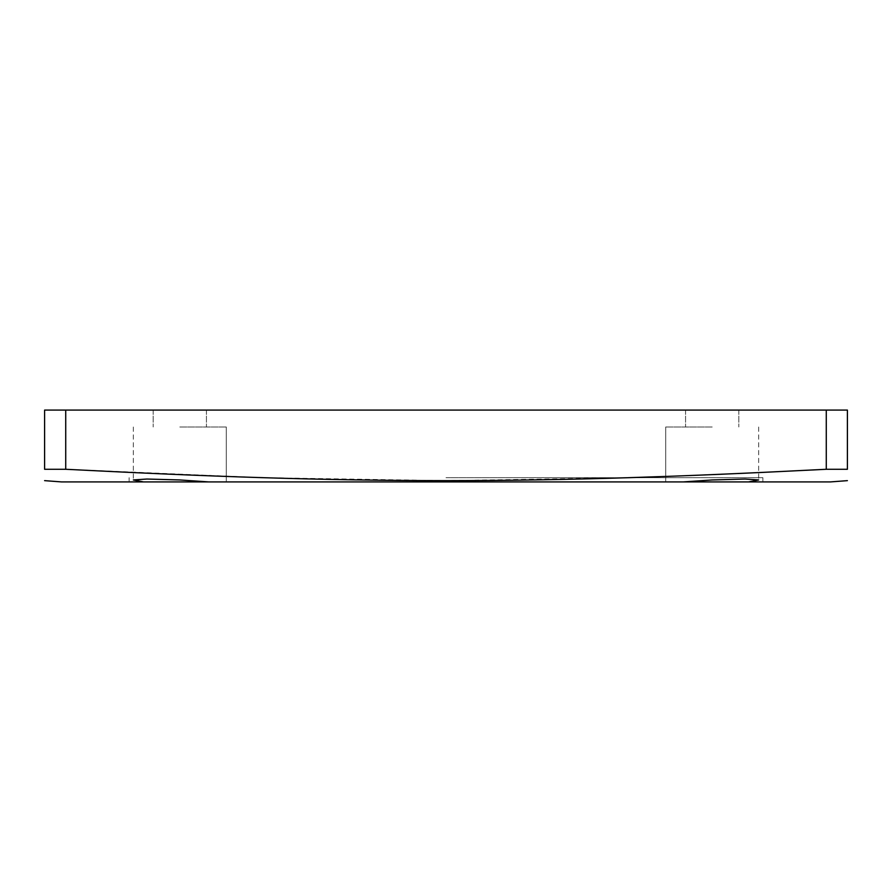 <?xml version="1.0" encoding="UTF-8"?>
<svg xmlns="http://www.w3.org/2000/svg" width="892" height="892" viewBox="0 0 892 892"><rect width="100%" height="100%" fill="white"/><g stroke="black" fill="none" stroke-linecap="round" stroke-linejoin="round"><path stroke-width="0.67" stroke-dasharray="4.46 3.34" d="M208.739 481.914L143.434 481.914L133.332 479.952L146.946 479.037L179.805 479.952L208.739 481.914L683.261 481.914L665.711 481.914L683.261 481.914L712.195 479.952L745.065 479.037L758.668 479.952L748.566 481.914L830.497 481.914M748.566 481.914L683.261 481.914M61.503 481.914L143.434 481.914M446 481.914L762.894 481.914L446 481.914M446 477.688L762.894 477.688L446 477.688M179.805 426.989L226.289 426.989L179.805 426.989M65.729 469.281L65.729 410.086L44.6 410.086L44.6 469.281L65.729 469.281L259.148 477.543M263.753 477.688L446 480.643L628.247 477.688M179.805 410.086L206.431 410.086L179.805 410.086M65.729 410.086L847.4 410.086L847.4 469.281L826.271 469.281L826.271 410.086M712.195 410.086L685.569 410.086L712.195 410.086M665.711 476.428L758.668 472.593M712.195 426.989L665.711 426.989L712.195 426.989M762.894 477.688L762.894 481.914M129.106 477.688L129.106 481.914M133.332 426.989L133.332 479.952L133.332 426.989M226.289 426.989L226.289 481.914L226.289 426.989M206.431 410.086L206.431 426.989L206.431 410.086M153.19 410.086L153.19 426.989L153.19 410.086M665.711 426.989L665.711 481.914L665.711 426.989M758.668 426.989L758.668 479.952L758.668 426.989M738.81 410.086L738.81 426.989L738.81 410.086M685.569 410.086L685.569 426.989L685.569 410.086"/><path stroke-width="1.34" d="M143.434 481.914L208.739 481.914L179.805 479.952L146.935 479.037L133.332 479.952L143.434 481.914L61.503 481.914L44.6 480.643M683.261 481.914L748.566 481.914L758.668 479.952L745.054 479.037L712.195 479.952L683.261 481.914L208.739 481.914M847.4 480.643L830.497 481.914L748.566 481.914M446 480.643C317.362 480.465 210.256 476.618 65.729 469.281L44.6 469.281C44.6 484.378 44.6 484.378 44.6 469.281C44.6 484.378 44.6 484.378 44.6 469.281L44.6 410.086L847.4 410.086L847.4 469.281C847.4 484.378 847.4 484.378 847.4 469.281C847.4 484.378 847.4 484.378 847.4 469.281L826.271 469.281C679.793 476.718 573.511 480.465 446 480.643M259.148 477.543L263.753 477.688M65.729 469.281L65.729 410.086M628.247 477.688L665.711 476.428M758.668 472.593L826.271 469.281L826.271 410.086"/></g></svg>
